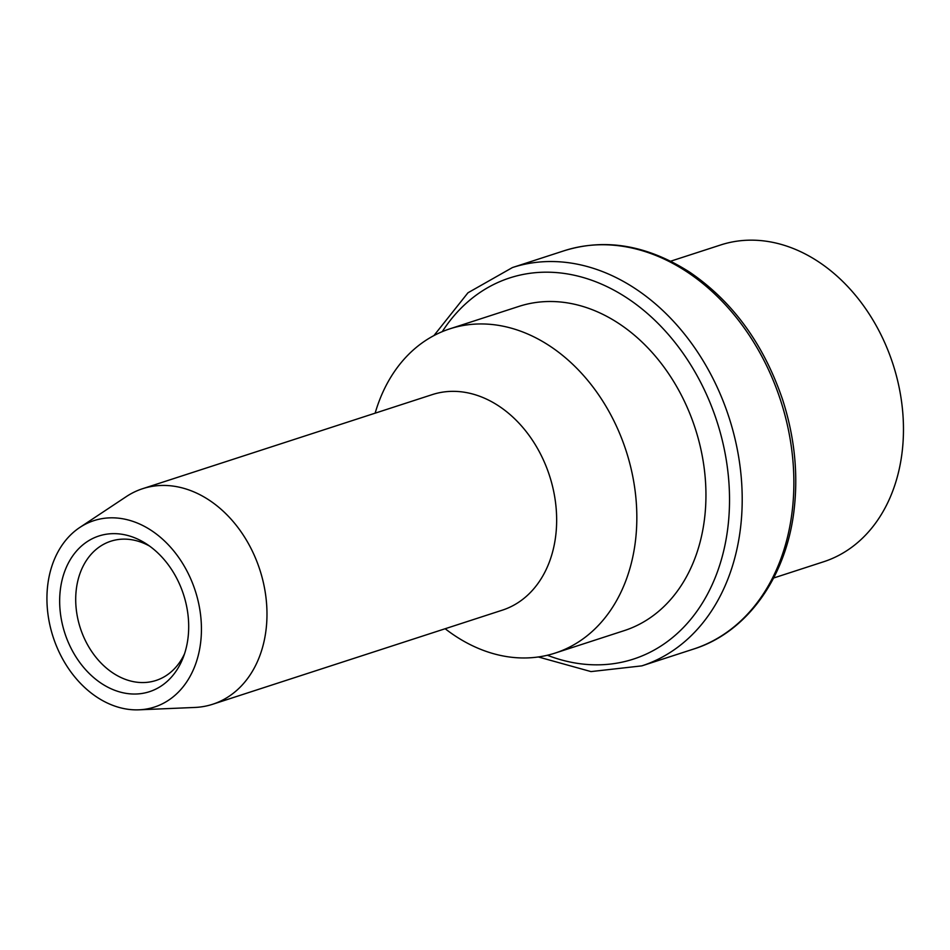 <?xml version="1.0" encoding="UTF-8"?>
<svg xmlns="http://www.w3.org/2000/svg" width="950" height="950" viewBox="0 0 950 950"><rect width="100%" height="100%" fill="white"/><g stroke="black" fill="none" stroke-linecap="round" stroke-linejoin="round"><path stroke-width="1.43" d="M773.644 578.004L823.638 561.759A166.559 126.991 -108 0 0 902.5 448.697A166.559 126.991 72 0 0 851.093 290.213A166.559 126.991 72 0 0 720.729 244.946L670.724 261.179M555.144 653.078L624.245 630.622A170.454 129.972 -108 0 0 704.959 514.912A170.454 129.972 72 0 0 652.341 352.723A170.454 129.972 72 0 0 518.926 306.399L449.825 328.843A170.454 129.972 72 0 1 583.241 375.167A170.454 129.972 72 0 1 635.847 537.356A170.454 129.972 -108 0 1 555.144 653.078A170.454 129.972 -108 0 1 445.158 628.734M375.143 413.167A170.454 129.972 72 0 1 449.825 328.843M142.643 488.692L432.321 394.594A113.323 86.414 72 0 1 521.016 425.398A113.323 86.414 72 0 1 555.999 533.223A113.323 86.414 -108 0 1 502.336 610.161L212.669 704.259A113.323 86.414 -108 0 0 266.321 627.321A113.323 86.414 72 0 0 231.349 519.496A113.323 86.414 72 0 0 142.643 488.692A113.323 86.414 72 0 0 126.326 496.589L79.8 527.464A98.004 74.729 72 0 1 163.911 540.408A98.004 74.729 72 0 1 200.866 640.526A98.004 74.729 -108 0 1 139.032 709.816L194.821 707.453A113.323 86.414 -108 0 0 212.669 704.259M139.032 709.816A98.004 74.729 -108 0 1 47.5 587.159A98.004 74.729 72 0 1 79.8 527.464M60.135 591.565A81.854 62.415 -108 0 0 106.934 686.719A81.854 62.415 -108 0 0 183.101 657.78A81.854 62.415 -108 0 0 188.219 636.12A81.854 62.415 72 0 0 146.039 543.673A81.854 62.415 72 0 0 60.135 591.565M149.554 546.072A73.198 55.812 72 0 0 110.794 541.227A73.198 55.812 72 0 0 76.131 590.924A73.198 55.812 -108 0 0 98.729 660.571A73.198 55.812 -108 0 0 156.014 680.461A73.198 55.812 -108 0 0 184.537 653.778M693.5 649.087A209.404 159.659 -108 0 0 792.656 506.932A209.404 159.659 72 0 0 728.021 307.681A209.404 159.659 72 0 0 564.11 250.764C605.304 237.939 647.176 245.088 689.748 272.211C732.545 301.423 763.444 343.722 782.432 399.119C793.974 434.72 798.024 470.143 794.568 505.388C787.859 576.424 746.997 632.486 693.5 649.087L641.844 665.867A209.404 159.659 -108 0 0 740.988 523.711A209.404 159.659 72 0 0 676.352 324.461A209.404 159.659 72 0 0 512.454 267.544L467.958 292.79L433.924 335.588M547.378 655.251A200.379 152.784 -108 0 0 728.365 523.058A200.379 152.784 72 0 0 628.188 298.763A200.379 152.784 72 0 0 442.261 331.645M564.11 250.764L512.454 267.544M641.844 665.867L590.995 671.591L538.317 656.961"/></g></svg>
